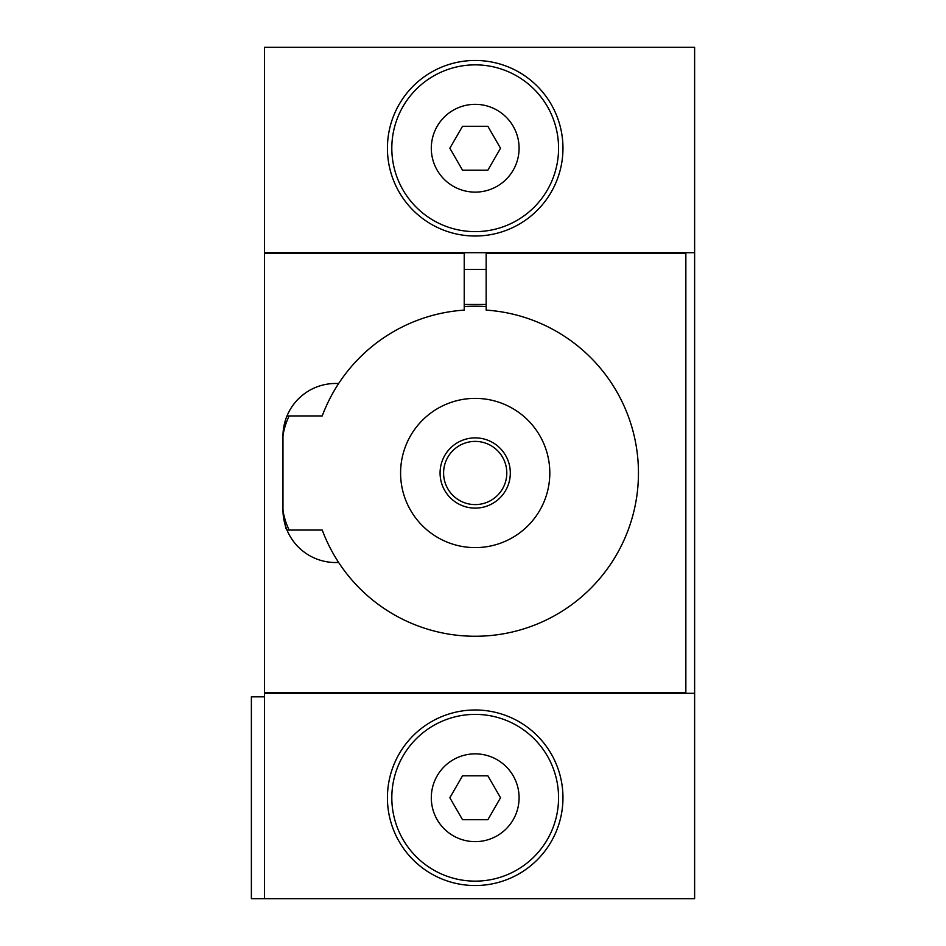 <?xml version="1.0" encoding="UTF-8"?>
<svg xmlns="http://www.w3.org/2000/svg" width="946" height="946" viewBox="0 0 946 946"><rect width="100%" height="100%" fill="white"/><g stroke="black" fill="none" stroke-linecap="round" stroke-linejoin="round"><path stroke-width="1.42" d="M264.537 696.824L251.376 696.824L251.376 898.7L264.537 898.7L264.537 692.437L685.85 692.437L685.85 253.563L486.161 253.563L486.161 310.111A163.256 163.256 0 0 1 616.13 555.408A163.256 163.256 0 0 1 322.231 530.056L286.993 530.056C285.798 529.665 284.462 522.937 282.972 509.87A52.669 52.669 0 0 0 338.621 562.444M283.658 427.616L285.113 421.254L282.972 436.13A52.669 52.669 0 0 1 338.621 383.556A163.256 163.256 0 0 1 464.226 310.111L464.226 253.563L264.537 253.563L264.537 692.437M264.537 253.563L264.537 47.3L694.624 47.3L694.624 898.7L264.537 898.7M289.169 530.056A70.217 70.217 0 0 1 282.972 510.414M464.226 306.587A166.768 166.768 0 0 1 486.161 306.587M264.537 252.688L694.624 252.688M264.537 693.312L694.624 693.312M282.972 435.586A70.217 70.217 0 0 1 289.169 415.944M282.972 436.13L282.972 509.87M283.658 518.349L285.113 524.723M285.846 527.017L286.993 530.056M338.621 383.556A163.256 163.256 0 0 0 322.231 415.944L286.993 415.944M475.199 881.14A83.39 83.39 0 0 0 547.403 756.067A83.39 83.39 0 0 0 402.984 756.067A83.39 83.39 0 0 0 475.199 881.14M487.864 819.709L462.523 819.709L449.858 797.762L462.523 775.815L487.864 775.815L500.529 797.762L487.864 819.709M475.199 192.121A43.883 43.883 0 0 1 437.182 126.291A43.883 43.883 0 0 1 513.205 126.291A43.883 43.883 0 0 1 475.199 192.121M475.199 231.628A83.39 83.39 0 0 0 547.403 106.543A83.39 83.39 0 0 0 402.984 106.543A83.39 83.39 0 0 0 475.199 231.628M475.199 547.604A74.604 74.604 0 0 0 539.811 435.692A74.604 74.604 0 0 0 410.588 435.692A74.604 74.604 0 0 0 475.199 547.604M387.422 148.238A87.777 87.777 0 0 0 475.199 236.015A87.777 87.777 0 0 0 562.965 148.238A87.777 87.777 0 0 0 475.199 60.461A87.777 87.777 0 0 0 387.422 148.238M500.529 148.238L487.864 170.185L462.523 170.185L449.858 148.238L462.523 126.291L487.864 126.291L500.529 148.238M387.422 797.762A87.777 87.777 0 0 0 475.199 885.539A87.777 87.777 0 0 0 562.965 797.762A87.777 87.777 0 0 0 475.199 709.985A87.777 87.777 0 0 0 387.422 797.762M475.199 504.596A31.596 31.596 0 0 1 447.825 457.202A31.596 31.596 0 0 1 502.563 457.202A31.596 31.596 0 0 1 475.199 504.596M475.199 508.108A35.108 35.108 0 0 1 444.786 455.44A35.108 35.108 0 0 1 505.602 455.44A35.108 35.108 0 0 1 475.199 508.108M475.199 841.644A43.883 43.883 0 0 1 437.182 775.815A43.883 43.883 0 0 1 513.205 775.815A43.883 43.883 0 0 1 475.199 841.644M486.161 269.362L464.226 269.362M486.161 304.47L464.226 304.47"/></g></svg>
